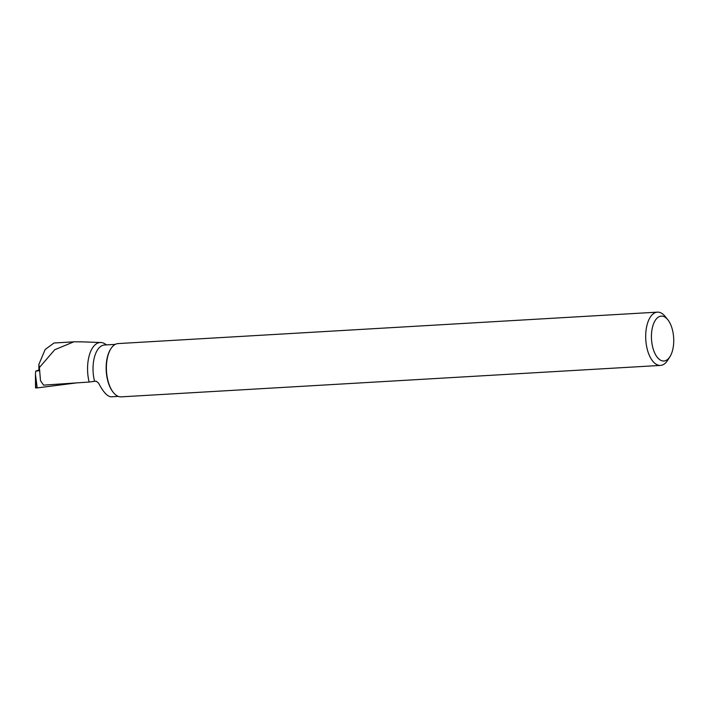 <?xml version="1.0" encoding="UTF-8"?>
<svg xmlns="http://www.w3.org/2000/svg" width="709" height="709" viewBox="0 0 709 709"><rect width="100%" height="100%" fill="white"/><g stroke="black" fill="none" stroke-linecap="round" stroke-linejoin="round"><path stroke-width="1.06" d="M38.942 369.983L35.707 371.135L39.81 370.612M35.707 371.135L35.45 374.317L37.187 387.912L35.521 387.912L35.45 374.317L35.742 387.77M37.098 387.282L35.742 387.77L37.187 387.912L76.652 382.895L37.187 387.912M106.616 344.884L104.923 343.838A28.785 14.215 86.7 0 0 100.829 342.509A28.785 14.215 86.7 0 0 89.121 382.045L43.568 385.138L40.484 380.653L39.403 367.528L54.735 349.741L73.896 341.791L82.474 341.871M110.71 349.014A26.047 12.868 86.7 0 0 110.533 349.28A26.047 12.868 86.7 0 0 107.582 380.059A26.047 12.868 86.7 0 0 113.032 392.077A26.047 12.868 86.7 0 0 113.236 392.325M115.266 344.379L104.445 345.008A26.047 12.868 86.7 0 0 94.457 380.83A26.047 12.868 86.7 0 0 94.589 381.327L96.264 381.238L98.569 383.108C103.222 392.033 107.413 396.606 111.136 396.81L118.306 396.393M94.589 381.327L89.121 382.045M669.961 356.662L667.683 360.261A26.685 13.179 -93.3 0 1 660.487 365.419A26.685 13.179 -93.3 0 1 645.775 339.549A26.685 13.179 -93.3 0 1 657.376 312.146A26.685 13.179 -93.3 0 1 665.131 316.418L667.807 319.732A22.475 11.096 -93.3 0 1 672.504 330.102A22.475 11.096 -93.3 0 1 669.961 356.662A22.475 11.096 -93.3 0 1 655.16 353.924A22.475 11.096 -93.3 0 1 653.423 324.173A22.475 11.096 -93.3 0 1 667.807 319.732M657.376 312.146L118.075 343.581A26.685 13.179 86.7 0 0 110.879 348.739A26.685 13.179 86.7 0 0 107.848 380.272A26.685 13.179 86.7 0 0 113.431 392.582A26.685 13.179 86.7 0 0 121.186 396.854L660.487 365.419M73.904 341.835L54.008 342.996L45.181 349.475L38.818 364.532L39.403 367.528M38.951 370.346L38.818 364.532M100.829 342.509L79.949 341.782M113.032 392.077L113.431 392.582M110.533 349.28L110.879 348.739"/></g></svg>
